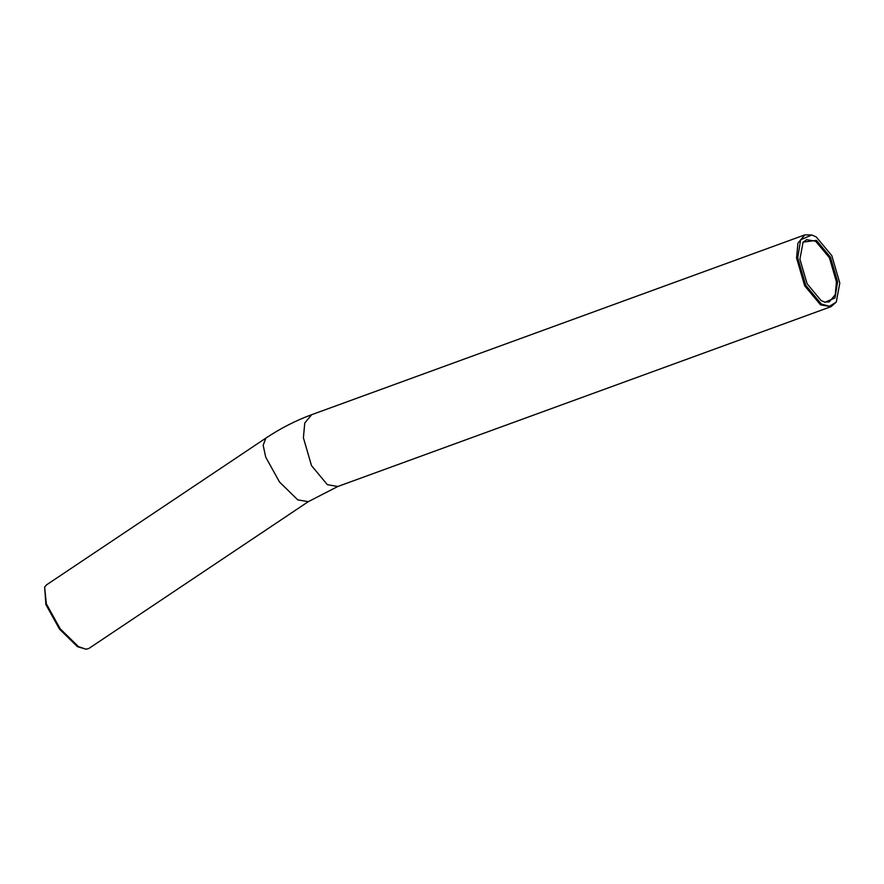 <?xml version="1.0" encoding="UTF-8"?>
<svg xmlns="http://www.w3.org/2000/svg" width="884" height="884" viewBox="0 0 884 884"><rect width="100%" height="100%" fill="white"/><g stroke="black" fill="none" stroke-linecap="round" stroke-linejoin="round"><path stroke-width="1.33" d="M44.642 587.175L45.891 604.579L59.504 629.132L77.46 646.69L86.157 649.243L78.422 646.613L60.178 628.778L46.355 603.849L44.642 587.175L46.476 584.91L265.819 438.155L263.167 445.304L265.697 457.094L279.521 482.034L297.764 499.869L308.306 501.659L88.964 648.414L86.157 649.243M816.451 240.382L803.092 242.105L799.921 259.156L807.081 283.742L821.081 300.538L825.015 302.251L835.015 297.919L837.612 281.764L830.452 257.189L816.451 240.382M802.805 242.525L806.584 239.663L815.645 241.222L829.413 257.73L836.441 281.874L835.258 294.703L829.269 301.875L824.54 302.118M816.186 236.89L831.811 255.642L839.8 283.079L836.264 302.107L829.479 306.284L821.346 304.041L805.722 285.278L797.733 257.852L800.628 239.807L811.788 234.978L816.186 236.89M811.788 234.978L804.838 234.879L797.921 243.155L796.561 257.951L804.672 285.819L820.551 304.869L831.015 306.66L836.264 302.107M265.819 438.155C280.493 428.342 295.786 420.519 311.676 414.695L304.77 422.972L303.4 437.779L311.511 465.636L327.389 484.686L337.854 486.476L831.015 306.66M311.676 414.695L804.838 234.879M337.854 486.476L308.306 501.659"/></g></svg>
